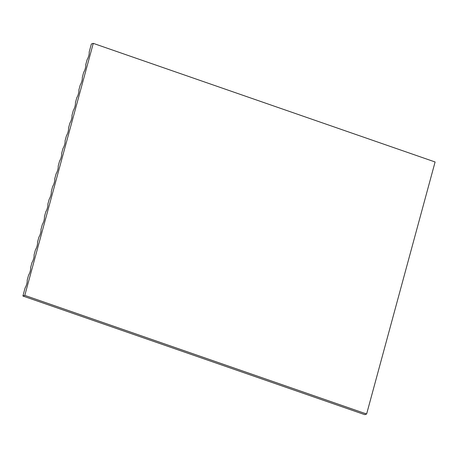 <?xml version="1.0" encoding="UTF-8"?>
<svg xmlns="http://www.w3.org/2000/svg" width="458" height="458" viewBox="0 0 458 458"><rect width="100%" height="100%" fill="white"/><g stroke="black" fill="none" stroke-linecap="round" stroke-linejoin="round"><path stroke-width="0.69" d="M366.623 414.015L364.728 414.639L22.9 296.023L25.104 287.91A5.416 1.626 -70.9 0 0 27.171 280.29L28.551 275.229A5.416 1.626 -70.9 0 0 30.617 267.615L31.991 262.554A5.416 1.626 -70.9 0 0 34.064 254.94L35.438 249.879A5.416 1.626 -70.9 0 0 37.504 242.259L38.884 237.198A5.416 1.626 -70.9 0 0 40.951 229.584L42.325 224.523A5.416 1.626 -70.9 0 0 44.397 216.903L45.771 211.842A5.416 1.626 -70.9 0 0 47.838 204.228L49.212 199.167A5.416 1.626 -70.9 0 0 51.285 191.553L52.659 186.492A5.416 1.626 -70.9 0 0 54.731 178.872L56.105 173.811A5.416 1.626 -70.9 0 0 58.172 166.197L59.546 161.136A5.416 1.626 -70.9 0 0 61.618 153.522L62.992 148.455A5.416 1.626 -70.9 0 0 65.059 140.841L66.439 135.78A5.416 1.626 -70.9 0 0 68.505 128.166L69.879 123.105A5.416 1.626 -70.9 0 0 71.952 115.485L73.326 110.424A5.416 1.626 -70.9 0 0 75.393 102.81L76.772 97.749A5.416 1.626 -70.9 0 0 78.839 90.134L80.213 85.068A5.416 1.626 -70.9 0 0 82.285 77.454L83.659 72.393A5.416 1.626 -70.9 0 0 85.726 64.778L87.1 59.717A5.416 1.626 -70.9 0 0 89.173 52.098L91.377 43.985L93.272 43.361L435.1 161.977L366.623 414.015L24.795 295.399L93.272 43.361M22.9 296.023L24.795 295.399"/></g></svg>

